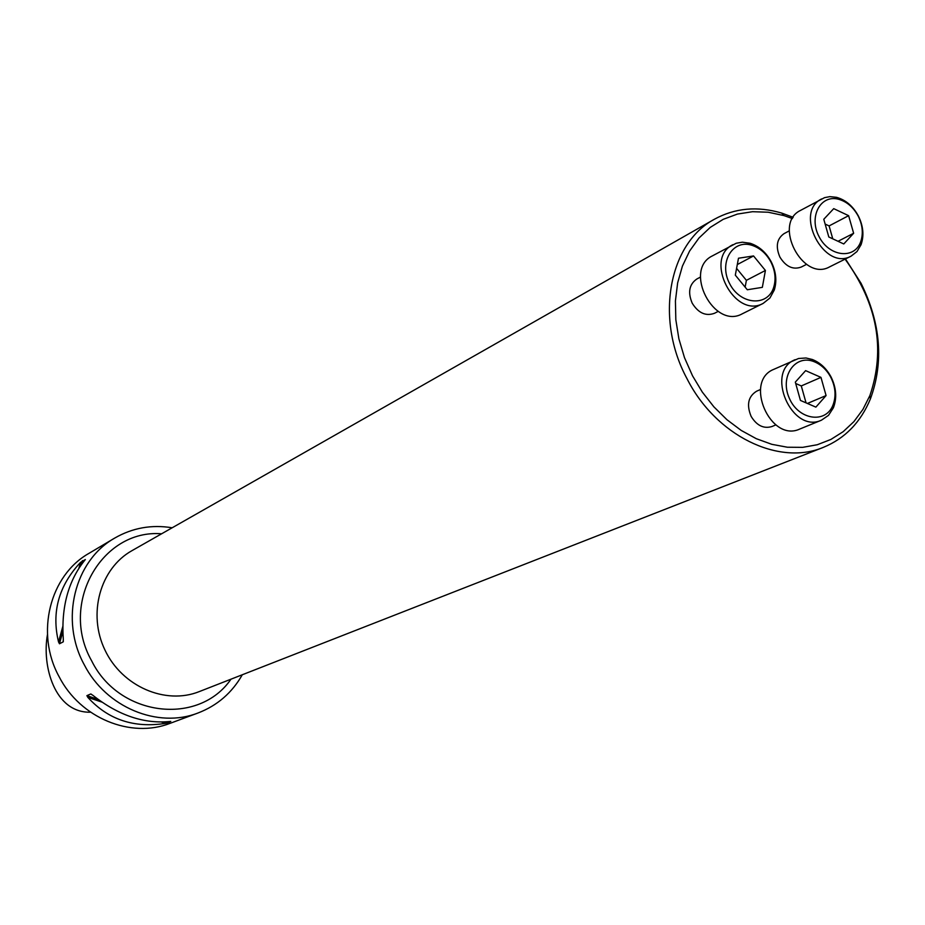 <?xml version="1.0" encoding="UTF-8"?>
<svg xmlns="http://www.w3.org/2000/svg" width="925" height="925" viewBox="0 0 925 925"><rect width="100%" height="100%" fill="white"/><g stroke="black" fill="none" stroke-linecap="round" stroke-linejoin="round"><path stroke-width="1.39" d="M700.433 277.084L696.768 279.049C689.183 284.403 687.668 292.462 692.224 303.227C698.387 313.078 705.798 316.431 714.482 313.286L718.182 311.413M792.459 218.577L784.03 215.606L768.212 212.23L752.545 211.698L737.41 214.08L723.2 219.341L710.261 227.388L698.965 238.037L689.587 251.057L682.407 266.134L677.643 282.888L675.423 300.903L675.828 319.703L678.881 338.793L684.488 357.663L692.524 375.804L702.318 392.096L713.903 406.861L726.981 419.742L741.226 430.437L756.292 438.693L771.808 444.324L787.383 447.226L802.646 447.353L817.261 444.74L830.87 439.456L843.184 431.674L853.937 421.592L862.898 409.463L869.893 395.565C885.676 349.188 877.409 303.712 845.08 259.139M760.466 389.506L756.592 391.217C748.198 396.455 746.382 404.838 751.123 416.377C756.754 425.604 763.703 428.992 771.947 426.529L775.855 424.899M789.256 230.857L784.018 233.655C776.803 238.777 775.428 246.582 779.891 257.069C785.868 266.701 792.991 270.031 801.258 267.048L806.554 264.353M47.453 634.666C41.775 665.618 54.529 713.175 90.569 712.204M172.189 527.782C151.654 524.417 132.483 527.851 114.688 538.096C74.543 560.596 59.593 620.051 84.256 664.74C105.993 707.44 157.932 728.819 198.112 712.955C217.271 705.567 232.013 692.837 242.315 674.753M198.112 712.955L170.212 723.292C130.876 738.809 80.198 718.101 59.073 676.614C35.104 633.197 49.811 575.304 89.101 553.277L114.688 538.096M59.477 643.777L58.529 641.95C51.384 612.269 58.703 585.756 80.498 562.4L85.343 559.544C68.415 580.241 61.073 606.893 63.316 639.499L63.166 641.892L59.477 643.777L62.842 631.59M168.038 722.807L165.483 723.362C134.021 728.31 108.144 719.65 87.852 697.392L86.892 695.646L90.696 693.993L92.789 695.253C118.493 715.545 144.497 724.252 170.79 721.396L168.038 722.807L165.402 721.916M845.473 258.942L861.082 283.339C880.831 323.53 883.93 362.068 870.39 398.953C860.666 422.332 844.987 438.473 823.343 447.365C778.596 466.281 715.696 435.629 686.986 378.649C654.657 318.94 668.752 243.356 714.482 219.202C735.017 207.975 757.425 205.94 781.718 213.085L793.211 217.317M821.435 420.193L799.755 429.05C770.398 442.867 743.573 381.158 773.774 369.353L798.553 358.495L805.999 357.987L812.393 359.513C820.255 362.658 826.487 368.485 831.066 376.995C836.316 387.725 837.09 397.981 833.413 407.763L828.511 415.36L821.435 420.193C791.869 434.126 764.651 371.572 795.084 359.698M830.847 377.4C826.719 369.722 821.099 364.473 814.012 361.64C795.061 353.986 779.497 376.556 789.268 398.108C798.379 419.95 825.609 424.124 832.962 405.138C836.281 396.316 835.576 387.066 830.847 377.4M805.617 370.636L795.315 382.129L800.449 400.433L815.873 407.127L826.083 395.565L820.961 377.377L805.617 370.636M826.083 395.565L807.409 403.45M820.961 377.377L801.293 385.933L806.045 402.861M795.697 383.493L801.293 385.933M763.171 303.388L742.266 313.806C713.973 329.809 683.02 269.973 712.331 255.913L736.242 243.24L742.393 242.188L750.175 243.275C759.09 246.223 766.12 252.398 771.242 261.833C776.04 271.522 777.058 280.911 774.306 289.999L769.924 298.012L763.171 303.388C734.681 319.518 703.312 258.873 732.854 244.709M770.907 262.018C766.282 253.519 759.957 247.935 751.909 245.298C732.484 238.927 718.424 262.735 729.64 283.64C740.22 304.88 767.657 307.019 773.67 287.409C776.156 279.223 775.231 270.759 770.907 262.018M765.414 270.47L753.54 255.948L738.485 258.225L735.317 275.153L747.296 289.756L762.339 287.351L765.414 270.47L746.394 280.333L745.134 287.132M753.54 255.948L737.294 264.573M736.589 268.366L746.394 280.333M851.104 256.132L829.575 266.886C802.715 282.183 772.537 223.758 800.449 210.449L824.522 197.661L829.817 196.643L836.558 197.326C845.728 199.927 852.989 206.136 858.354 215.953C863.326 226.07 864.216 235.678 861.025 244.767L856.989 251.542L851.104 256.132C824.059 271.534 793.488 212.334 821.597 198.944M858.192 216.057C853.359 207.2 846.803 201.604 838.547 199.257C820.475 194.285 808.485 216.843 819.041 236.58C829.02 256.618 854.237 259.728 860.597 242.015C863.476 233.828 862.667 225.18 858.192 216.057M843.773 243.969L853.636 233.273L848.618 215.675L833.726 208.645L823.782 219.271L828.812 236.985L843.773 243.969M853.636 233.273L838.027 241.286M848.618 215.675L829.101 225.92L832.766 238.835M825.146 224.07L829.101 225.92M58.529 641.95L62.784 626.56M78.914 568.17L80.498 562.4M81.307 564.655L82.418 560.631M63.166 641.892L63.374 641.141M165.483 723.362L161.574 722.055M101.808 702.063L87.852 697.392M98.05 699.381L86.892 695.646M91.355 694.212L90.696 693.993M230.984 679.193C198.806 726.056 119.233 717.025 91.644 660.82C58.992 603.574 101.947 528.846 161.609 533.794M714.482 219.202L131.974 550.653C100.177 568.378 87.424 613.807 104.964 650.067C122.123 686.512 165.448 705.185 199.233 691.611L823.343 447.365M784.03 215.606L781.718 213.085M869.893 395.565L870.39 398.953M814.012 361.64L812.393 359.513M832.962 405.138L833.413 407.763M751.909 245.298L750.175 243.275M773.67 287.409L774.306 289.999M838.547 199.257L836.558 197.326M860.597 242.015L861.025 244.767"/></g></svg>
